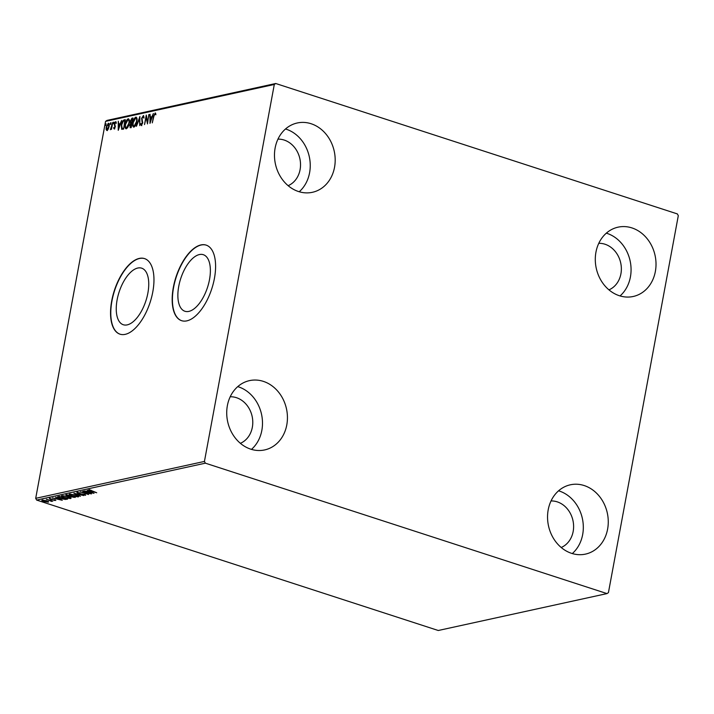 <?xml version="1.0" encoding="UTF-8"?>
<svg xmlns="http://www.w3.org/2000/svg" width="714" height="714" viewBox="0 0 714 714"><rect width="100%" height="100%" fill="white"/><g stroke="black" fill="none" stroke-linecap="round" stroke-linejoin="round"><path stroke-width="1.07" d="M209.497 279.62A29.738 14.101 -72 0 0 203.303 254.693A29.738 14.101 -72 0 0 178.741 286.341A29.738 14.101 -72 0 0 184.935 311.268A29.738 14.101 -72 0 0 209.497 279.62M147.869 293.097A29.738 14.101 -72 0 0 141.684 268.169A29.738 14.101 -72 0 0 117.123 299.818A29.738 14.101 -72 0 0 123.308 324.745A29.738 14.101 -72 0 0 147.869 293.097M152.796 291.883A39.725 18.832 -72 0 0 144.531 258.593A39.725 18.832 -72 0 0 111.714 300.871A39.725 18.832 -72 0 0 119.988 334.17A39.725 18.832 -72 0 0 152.796 291.883M144.647 258.629A39.725 18.832 -72 0 0 111.955 300.951A39.725 18.832 -72 0 0 120.104 334.206M214.423 278.406A39.725 18.832 -72 0 0 206.159 245.116A39.725 18.832 -72 0 0 173.341 287.394A39.725 18.832 -72 0 0 181.615 320.684A39.725 18.832 -72 0 0 214.423 278.406M206.275 245.152A39.725 18.832 -72 0 0 173.582 287.474A39.725 18.832 -72 0 0 181.731 320.729M227.373 405.632A35.477 30.095 -102.3 0 1 249.507 380.624A35.477 30.095 -102.3 0 1 286.787 424.919A35.477 30.095 -102.3 0 1 264.662 449.927A35.477 30.095 -102.3 0 1 227.373 405.632M237.744 386.622A35.477 30.095 -102.3 0 1 261.842 430.381A35.477 30.095 -102.3 0 1 251.471 449.383M595.949 252.176A35.477 30.095 -102.3 0 1 618.074 227.168A35.477 30.095 -102.3 0 1 655.363 271.472A35.477 30.095 -102.3 0 1 633.229 296.48A35.477 30.095 -102.3 0 1 595.949 252.176M606.32 233.166A35.477 30.095 -102.3 0 1 630.417 276.925A35.477 30.095 -102.3 0 1 620.047 295.935M548.2 509.814A35.477 30.095 -102.3 0 1 570.325 484.806A35.477 30.095 -102.3 0 1 607.614 529.101A35.477 30.095 -102.3 0 1 585.48 554.109A35.477 30.095 -102.3 0 1 548.2 509.814M558.571 490.804A35.477 30.095 -102.3 0 1 582.669 534.554A35.477 30.095 -102.3 0 1 572.298 553.564M275.131 147.994A35.477 30.095 -102.3 0 1 297.256 122.987A35.477 30.095 -102.3 0 1 334.536 167.29A35.477 30.095 -102.3 0 1 312.411 192.298A35.477 30.095 -102.3 0 1 275.131 147.994M285.502 128.984A35.477 30.095 -102.3 0 1 309.59 172.743A35.477 30.095 -102.3 0 1 299.22 191.754M277.96 139.141A24.124 20.465 -102.3 0 1 300.085 169.655A24.124 20.465 -102.3 0 1 288.135 185.676M551.029 500.951A24.124 20.465 -102.3 0 1 573.163 531.475A24.124 20.465 -102.3 0 1 561.204 547.486M598.778 243.322A24.124 20.465 -102.3 0 1 620.912 273.837A24.124 20.465 -102.3 0 1 608.953 289.857M230.203 396.77A24.124 20.465 -102.3 0 1 252.337 427.293A24.124 20.465 -102.3 0 1 240.386 443.314M677.363 213.923L275.738 83.502L274.301 84.475L204.436 461.431L205.373 463.172L606.998 593.593L608.435 592.62L678.3 215.664L677.363 213.923M274.301 84.475L105.565 121.38L107.002 120.407L275.738 83.502M48.481 501.594L48.427 502.156L43.813 501.442C42.081 500.88 41.519 500.443 42.135 500.112L46.713 500.809L47.918 501.665M41.787 500.309L42.661 500.416M51.14 501.157L46.321 499.247L52.791 501.139L51.31 501.406L50.855 501.157L51.319 500.559M55.692 500.282L54.014 500.46L54.871 500.336L54.434 499.987L50.337 499.264L49.418 498.515L55.826 500.469M54.871 500.336L54.469 499.791M50.257 498.497L50.703 499.175M58.102 496.676L59.289 496.417L67.607 499.113L65.313 499.452L60.181 498.426C57.727 497.658 57.031 497.069 58.102 496.676L57.459 496.998M66.929 494.748L75.247 497.444L67.054 495.998L65.902 494.972L66.929 494.748M73.845 493.231L83.806 495.57L75.818 493.892L80.45 496.31L73.845 493.231M82.797 491.277L91.508 493.892L82.735 492.437L88.545 494.534L80.227 491.839L88.982 493.285L82.797 491.277M89.634 489.849L96.711 492.749L90.696 491.018L88.723 489.858L91.089 490.215L89.464 490.206L89.571 489.67M205.373 463.172L36.637 500.077L438.262 630.498L606.998 593.593M94.007 493.338L83.984 491.018L89.045 491.357L87.34 490.277L94.007 493.338M77.817 492.437L78.46 493.338L84.582 494.463L85.6 495.293L78.049 493.419L76.889 492.455L79.959 492.999L77.594 492.83L77.692 492.285M84.752 495.016L84.261 494.365M75.791 495.043C78.192 495.811 79.013 496.426 78.254 496.908L71.882 495.927C69.481 495.159 68.678 494.543 69.472 494.07L75.791 495.043M78.665 496.641L77.71 496.435M68.151 496.712C70.552 497.479 71.373 498.104 70.615 498.577L64.242 497.596C61.841 496.828 61.038 496.212 61.841 495.739L68.151 496.712M71.034 498.31L70.07 498.104L70.177 497.524M61.395 496.007L61.841 495.739M62.279 500.282L52.247 497.953L55.87 498.613L57.316 498.292L55.603 497.221L62.279 500.282M106.984 130.439L106.127 129.529L106.199 127.146L108.314 123.263C109.206 123.46 109.474 124.539 109.099 126.512L108.26 129.055L106.681 130.43M107.743 124.37L108.635 123.272M112.767 122.406L111.482 129.341L111.277 128.404L110.375 129.698L112.767 122.406M114.195 128.859L113.615 128.047L113.954 127.395L114.329 128.02L114.909 126.387L114.392 123.852L115.597 121.666L116.239 122.433L114.793 123.727L115.284 126.878L114.053 128.859M113.954 127.395L114.874 128.145M115.98 121.791L116.239 122.433M115.891 123.12L115.481 122.513M124.147 119.916L125.343 119.657L123.584 129.145L121.648 129.243L121.326 124.968C121.773 122.246 122.71 120.559 124.147 119.916L125.289 119.925M121.844 129.341L121.558 127.262M130.492 127.636L129.743 125.539L130.6 123.415L130.243 121.166L131.956 118.212L132.982 117.98L131.215 127.476L130.055 127.636M139.89 116.471L139.774 125.602L139.435 118.774L136.419 126.333L139.89 116.471M148.842 114.517L147.486 123.915L146.227 117.399L144.523 124.566L146.281 115.079L147.539 121.576L149.199 114.633M155.447 113.062L155.795 113.812L155.465 114.588L154.858 113.901L153.849 116.462L152.287 122.87L153.474 116.462L155.25 112.937M155.938 114.74L154.858 113.901M105.565 121.38L35.7 498.336L204.436 461.431M149.985 123.37L150.029 114.258L150.422 117.087L151.868 116.775L153.385 113.517L149.985 123.37M143.603 115.65L143.96 117.337L143.55 117.89L143.041 116.48L142.024 118.247L142.648 123.085L141.318 125.503L140.622 124.111L141.042 123.46L141.506 124.522L142.247 123.21L141.631 118.319L143.425 115.525M144.032 118.042L143.041 116.48M133.964 127.11C132.715 126.824 132.358 125.307 132.884 122.558C133.366 119.854 134.33 118.051 135.785 117.141C137.008 117.444 137.365 118.943 136.847 121.648C136.374 124.352 135.41 126.173 133.964 127.11L133.545 127.101M134.75 118.765L136.195 117.15M126.324 128.779C125.075 128.493 124.718 126.976 125.253 124.227C125.726 121.523 126.69 119.72 128.145 118.81C129.377 119.113 129.725 120.612 129.207 123.317C128.734 126.021 127.779 127.842 126.324 128.779L125.905 128.77M127.11 120.434L128.556 118.819M118.247 130.314L118.292 121.193L118.694 124.031L120.13 123.709L121.657 120.461L118.247 130.314M113.892 122.799L113.419 123.665L113.231 122.942L113.838 122.121M113.419 123.665L113.231 122.942L114.186 122.237M110.866 123.46L110.384 124.325L110.206 123.602L110.679 122.746L110.866 123.46L110.804 122.781M110.384 124.325L110.206 123.602L111.161 122.897M105.922 124.539L105.449 125.405L105.27 124.682L105.868 123.861M105.449 125.405L105.27 124.682L106.216 123.977M36.637 500.077L35.7 498.336M154.608 114.07L155.473 113.089M150.413 122.139L150.422 121.103M150.458 118.015L150.475 117.105M152.198 116.953L150.422 117.087M150.413 118.024L150.377 121.085L151.52 117.783L150.413 118.024M147.664 122.933L146.227 117.399M146.343 117.444L146.575 116.203M141.791 125.655L140.622 124.111M142.738 122.326L142.229 122.04M142.711 122.192L141.916 121.202M142.398 121.353L142.015 119.372M142.702 116.703L143.63 115.677M139.551 118.81L139.873 117.872M133.786 127.128L133.143 124.807M137.061 119.55L136.151 118.247M134.08 126.146L135.499 125.566M133.286 122.478C132.858 124.647 133.143 125.869 134.125 126.137L136.454 121.737C136.874 119.577 136.588 118.363 135.615 118.105L133.286 122.478M136.41 118.274L135.615 118.105M130.965 127.788L130.225 125.691M131.073 123.567L130.716 121.318M131.331 119.461L132.429 118.363L131.956 118.212M132.429 118.363L132.929 118.256M132.759 119.158L131.947 119.14L130.635 121.077L130.939 122.638L132.09 122.754M130.653 126.699L131.349 126.771M130.814 126.833L130.341 126.673L131.001 126.592L131.572 123.549L130.144 125.441L131.073 126.833M130.939 122.638L131.751 122.576L132.402 119.042M126.146 128.797L125.503 126.476M129.421 121.219L128.52 119.925M126.44 127.815L127.86 127.235M125.646 124.147C125.227 126.324 125.503 127.538 126.494 127.806L128.815 123.415C129.234 121.246 128.957 120.032 127.976 119.773L125.646 124.147M128.77 119.943L127.976 119.773M122.924 121.63L124.62 120.068M123.727 128.377L124.763 120.711L123.236 121.282L121.719 124.888L122.023 128.297L123.709 128.44M122.023 128.297L123.37 128.261M118.676 129.073L118.685 128.047M118.729 124.95L118.738 124.04M120.47 123.897L118.694 124.031M118.676 124.968L118.64 128.029L119.782 124.718L118.676 124.968M114.668 129.02L113.615 128.047M114.436 127.547L114.802 128.172L114.436 127.547M115.382 126.548L114.32 124.896M114.802 125.048L114.865 124.013M115.347 122.576L116.025 121.835M115.963 122.665L116.364 123.272L115.686 122.576M113.892 123.817L113.713 123.094M110.679 129.493L110.902 128.948M110.92 128.904L111.911 127.369M110.866 124.477L110.679 123.763M107.457 130.6L106.127 129.529M106.6 129.689L106.52 128.823M109.242 124.941L108.626 124.272M107.243 129.627L108.019 129.493M106.6 127.056L107.136 129.591L108.706 126.592L108.153 124.111L106.6 127.056M108.831 124.272L108.153 124.111M105.922 125.557L105.743 124.843M89.5 490.027L89.009 489.831M88.625 491.91L91.972 492.696L89.732 491.669L88.625 491.91L88.715 491.428M77.871 492.178L78.558 492.794M85.394 494.784L84.921 494.766M78.156 492.874L76.987 491.91M70.409 493.999L69.99 494.561L69.303 494.124M70.097 494.008L69.99 494.561M77.808 495.882L77.38 496.632C77.996 496.248 77.335 495.748 75.398 495.132L70.338 494.347C69.686 494.722 70.338 495.221 72.275 495.837L77.38 496.632M71.373 496.649L70.088 495.971M67.152 495.462L66 494.427M66.652 494.802L66.527 495.391M70.873 496.025L70.748 496.605M73.587 497.346L71.132 496.435L73.587 497.346M71.186 496.123L71.659 497.105M70.284 496.159L66.938 495.204L67.446 495.918L70.284 496.159M67.018 494.775L67.446 495.918M62.35 496.257L61.663 495.793M62.457 495.677L62.707 496.016C62.047 496.391 62.698 496.89 64.644 497.506L70.07 498.095M62.77 495.668L67.803 496.605M69.74 498.301C70.356 497.917 69.695 497.417 67.759 496.801M59.423 496.328L58.477 497.167L57.763 496.765M66.402 498.72L59.753 496.774L58.459 497.221L58.566 496.676M58.477 497.167L60.583 498.336L66.357 498.925M56.897 498.854L60.235 499.639L57.995 498.613L56.897 498.854L56.986 498.372M50.444 498.729L49.516 497.97M51.917 500.871L51.31 501.406M42.929 500.059L44.206 501.353L47.677 501.906L48.008 501.228M46.348 500.692L42.644 500.496L42.742 499.952M47.677 501.906L46.312 500.889M123.584 128.466L123.111 128.315M115.115 125.914L114.642 125.762M154.974 113.901L155.447 114.061M130.974 122.656L131.447 122.808M114.249 128.011L114.722 128.172M115.588 122.513L116.061 122.665M84.886 494.936L84.993 494.4M54.951 500.291L55.049 499.746M50.096 498.818L50.194 498.274"/></g></svg>
